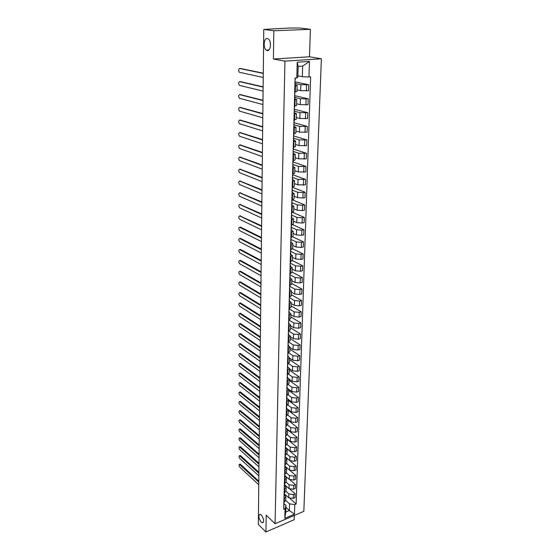 <?xml version="1.0" encoding="UTF-8"?>
<svg xmlns="http://www.w3.org/2000/svg" width="560" height="560" viewBox="0 0 560 560"><rect width="100%" height="100%" fill="white"/><g stroke="black" fill="none" stroke-linecap="round" stroke-linejoin="round"><path stroke-width="0.84" d="M267.211 50.547L266.238 50.099C262.892 47.845 263.844 37.73 267.365 38.542L268.387 39.011C271.761 41.349 270.69 51.478 267.211 50.547M261.191 522.13C258.475 517.993 258.139 515.368 260.183 514.241L261.282 514.927C264.019 519.05 264.362 521.689 262.325 522.844L261.191 522.13M275.072 523.74L303.835 511.315L321.391 58.793L309.498 56.798L310.401 29.323L300.013 28.042L289.73 28.014L263.767 29.421L273.84 30.765L273.392 59.031L284.942 61.131L275.072 523.74L266.196 515.151L265.93 532L258.321 524.412L263.767 29.421M265.93 532L294.196 519.694L294.336 515.417M310.401 29.323L273.84 30.765M284.361 493.822L288.729 497.763L293.279 498.365L295.029 497.63L295.162 493.787L293.398 494.515L288.848 493.92L285.985 491.358M284.333 494.578L285.845 496.566L284.445 498.232L284.347 502.096L285.74 500.423L285.838 496.685M284.347 502.096L283.878 502.292M290.052 489.258L295.162 493.787M284.445 498.232L283.983 498.421M284.571 484.722L289.002 488.649L293.573 489.244L295.337 488.516L295.463 484.631L293.692 485.352L289.114 484.764L286.23 482.223M284.123 493.122L285.992 491.274L286.09 487.494M290.059 479.927L295.463 484.631M284.585 485.422L286.097 487.375L284.221 489.209M284.76 475.503L289.268 479.43L293.867 480.018L295.638 479.304L295.771 475.37L293.993 476.084L289.387 475.496L286.468 472.976M284.368 483.847L286.244 482.027L286.349 478.198M289.975 470.407L295.771 475.37M284.662 475.636L286.349 478.079L284.466 479.892M284.935 466.165L289.541 470.106L294.168 470.687L295.946 469.98L296.079 466.011L294.294 466.711L289.66 466.13L286.699 463.617M284.613 474.467L286.503 472.668L286.608 468.797M285.145 456.652L296.079 466.011M284.746 469.49L285.089 466.788L286.608 468.678L284.718 470.47M285.229 456.827L289.821 460.684L294.469 461.258L296.261 460.558L296.394 456.54L294.595 457.233L289.933 456.659L286.916 454.146M284.865 464.982L286.762 463.211L286.867 459.291M285.593 447.643L296.394 456.54M285.341 457.296L286.874 459.172L284.97 460.936M285.586 447.433L290.101 451.15L294.777 451.717L296.576 451.031L296.709 446.964L294.903 447.65L290.22 447.083L287.133 444.563M285.117 455.392L287.028 453.642L287.133 449.673M287.273 439.341L296.709 446.964M285.593 447.706L287.14 449.561L285.222 451.297M285.509 440.608L285.852 437.85L290.381 441.504L295.085 442.071L296.898 441.392L297.031 437.283L295.218 437.955L290.5 437.395L287.336 434.861M285.376 445.69L287.294 443.961L287.399 439.943M287.665 429.863L297.031 437.283M285.852 438.011L287.406 439.831L285.481 441.546M286.111 428.155L290.668 431.753L295.393 432.306L297.22 431.641L297.353 427.483L295.533 428.148L290.787 427.595L287.532 425.04M285.635 435.876L287.56 434.175L287.672 430.108M287.945 420.189L297.353 427.483M286.111 428.197L287.672 429.996L285.74 431.683M287.672 419.349L290.955 421.89L295.715 422.436L297.542 421.785L297.682 417.578L295.848 418.229L291.081 417.683L287.721 415.107M285.894 425.943L287.833 424.27L287.945 420.154M288.218 410.389L297.682 417.578M286.377 418.271L287.952 420.042L286.006 421.708M288.106 409.528L291.249 411.908L296.03 412.454L297.878 411.81L298.018 407.554L296.17 408.191L291.375 407.652L287.896 405.048M286.16 415.898L288.106 414.253L288.225 410.088M288.491 400.484L298.018 407.554M286.643 408.233L288.225 409.976L286.272 411.614M288.463 399.532L291.543 401.814L296.359 402.346L298.207 401.716L298.354 397.411L296.492 398.041L291.669 397.509L288.064 394.863M286.426 405.734L288.386 404.117L288.505 399.896M288.764 390.46L298.354 397.411M286.916 398.076L288.505 399.791L286.545 401.401M288.778 389.389L291.844 391.601L296.688 392.126L298.55 391.51L298.69 387.149L296.828 387.765L291.97 387.247L288.211 384.552M286.699 395.451L288.673 393.862L288.785 389.592M289.044 380.317L298.69 387.149M287.189 387.8L288.792 389.487L286.818 391.062M289.079 379.099L292.145 381.269L297.017 381.787L298.886 381.178L299.033 376.768L297.157 377.37L292.271 376.859L288.351 374.115M286.972 385.042L288.953 383.481L289.072 379.162M289.324 370.062L299.033 376.768M287.462 377.405L289.079 379.057L287.091 380.604M289.366 368.683L292.453 370.811L297.353 371.322L299.236 370.727L299.383 366.268L297.493 366.856L292.579 366.352L288.463 363.545M287.252 374.514L289.247 372.981L289.366 368.606M289.611 359.688L299.383 366.268M287.742 366.884L289.366 368.501L287.371 370.02M289.653 358.141L292.761 360.227L297.689 360.731L299.586 360.15L299.733 355.635L297.836 356.209L292.894 355.712L288.561 352.842M287.532 363.853L289.534 362.355L289.66 357.924M289.898 349.188L299.733 355.635M288.022 356.237L289.66 357.826L287.658 359.31M289.947 347.48L293.076 349.524L298.032 350.014L299.943 349.447L300.09 344.876L298.179 345.443L293.209 344.953L288.631 341.999M287.819 353.066L289.835 351.603L289.954 347.109M290.192 338.562L300.09 344.876M288.309 345.457L289.961 347.011L287.938 348.467M290.241 336.686L293.391 338.681L298.382 339.164L300.3 338.611L300.454 333.991L298.529 334.537L293.531 334.061L288.694 331.03L288.351 332.948M288.106 342.153L290.129 340.718L290.255 336.168M290.486 327.81L300.454 333.991M288.603 334.551L290.262 336.07L288.232 337.491M290.542 325.759L293.713 327.712L298.732 328.188L300.664 327.649L300.818 322.966L298.886 323.505L293.853 323.029L288.988 320.075M288.4 331.1L290.437 329.7L290.563 325.087M290.787 316.932L300.818 322.966M288.897 323.512L290.563 324.996L288.526 326.382M290.85 314.699L294.042 316.61L299.089 317.079L301.028 316.547L301.189 311.808L299.243 312.333L294.175 311.871L289.282 308.98M288.694 319.907L290.745 318.549L290.871 313.873M291.088 305.921L301.189 311.808M289.191 312.333L290.871 313.789L288.82 315.133M291.158 303.513L294.371 305.368L299.453 305.83L301.399 305.312L301.56 300.517L299.607 301.028L294.511 300.573L289.576 297.759M288.995 308.581L291.053 307.258L291.186 302.519M291.396 294.784L301.56 300.517M289.492 301.021L291.186 302.435L289.121 303.751M291.466 292.18L294.7 293.993L299.817 294.441L301.777 293.937L301.938 289.086L299.971 289.576L294.847 289.135L289.884 286.391M289.296 297.115L291.368 295.82L291.501 291.025M291.704 283.5L301.938 289.086M289.8 289.569L291.501 290.941L289.429 292.215M291.781 280.707L295.036 282.471L300.188 282.905L302.162 282.422L302.323 277.508L300.342 277.984L295.183 277.55L290.185 274.89M289.604 285.502L291.683 284.249L291.823 279.391M292.019 272.083L302.323 277.508M290.108 277.97L291.823 279.307L289.737 280.546M292.103 269.094L295.379 270.802L300.559 271.229L302.547 270.76L302.708 265.783L300.72 266.245L295.526 265.825L290.5 263.242M289.919 273.742L292.012 272.524L292.145 267.603M292.341 260.526L302.708 265.783M290.416 266.231L292.145 267.526L290.045 268.723M292.425 257.334L295.729 258.993L300.944 259.406L302.939 258.958L303.107 253.918L301.105 254.359L295.876 253.946L290.808 251.447M290.227 261.828L292.334 260.659L292.474 255.668M292.642 248.815L303.107 253.918M290.731 254.338L292.474 255.591L290.367 256.746M292.754 245.427L296.079 247.03L301.322 247.436L303.331 247.002L303.499 241.899L301.49 242.326L296.226 241.92L291.13 239.505M290.549 249.767L292.663 248.633L292.803 243.579M292.789 236.88L303.499 241.899M291.053 242.291L292.81 243.502L290.682 244.615M293.09 233.366L296.436 234.913L301.714 235.305L303.737 234.892L303.905 229.719L301.882 230.132L296.583 229.74L291.361 227.374M290.871 237.552L292.999 236.46L293.146 231.329M292.789 224.742L303.905 229.719M291.375 230.097L293.146 231.259L291.011 232.33M293.426 221.158L296.793 222.642L302.106 223.027L304.143 222.628L304.311 217.392L302.274 217.784L296.947 217.406L291.473 215.033L291.844 212.576M291.2 225.176L293.342 224.126L293.482 218.932M292.649 212.401L304.311 217.392M291.704 217.742L293.489 218.862L291.34 219.891M293.762 208.782L297.157 210.217L302.505 210.588L304.549 210.203L304.724 204.897L302.68 205.275L297.311 204.904L291.795 202.629M291.529 212.632L293.685 211.631L293.832 206.367M292.334 199.85L304.724 204.897M292.04 205.226L293.832 206.297L291.669 207.277M294.105 196.252L297.528 197.624L302.911 197.981L304.969 197.617L305.144 192.241L303.086 192.598L297.682 192.248L292.124 190.071M291.865 199.934L294.035 198.975L294.182 193.634M292.516 187.355L305.144 192.241M292.376 192.542L294.182 193.571L292.012 194.509M294.455 183.561L297.899 184.863L305.389 184.87L305.571 179.424L298.06 179.417L292.46 177.345M292.208 187.061L294.385 186.151L294.532 180.733M292.845 174.769L305.571 179.424M292.719 179.697L294.539 180.677L292.348 181.559M294.812 170.702L298.277 171.941L305.816 171.948L305.998 166.432L298.438 166.425L293.09 164.556M292.551 174.013L294.742 173.159L294.896 167.664M293.188 162.015L305.998 166.432M293.062 166.677L294.896 167.608L292.698 168.448M295.169 157.668L298.662 158.844L306.25 158.858L306.439 153.272L298.823 153.251L293.468 151.501M292.901 160.797L295.106 159.992L295.26 154.42M293.531 149.1L306.439 153.272M293.412 153.489L295.26 154.364L293.048 155.155M295.533 144.466L299.047 145.572L306.691 145.6L306.88 139.93L299.215 139.909L293.818 138.257M293.251 147.399L295.47 146.643L295.631 140.994M293.881 136.01L306.88 139.93M293.769 140.119L295.631 140.945L293.405 141.68M295.904 131.089L299.446 132.125L307.139 132.153L307.328 126.413L299.614 126.378L294.175 124.838M293.615 133.819L295.848 133.119L296.002 127.386M294.231 122.745L307.328 126.413M294.126 126.574L296.002 127.344L293.762 128.023M296.275 117.53L299.845 118.489L307.587 118.531L307.783 112.707L300.013 112.672L294.539 111.244M293.979 120.057L296.226 119.406L296.38 113.596M294.259 109.228L307.783 112.707M294.497 112.84L296.387 113.554L294.133 114.177M296.653 103.782L300.251 104.671L308.042 104.72L308.238 98.819L300.419 98.77L294.903 97.454M294.343 106.106L296.604 105.511L296.765 99.61M294.623 95.62L308.238 98.819M294.861 98.917L296.772 99.575L294.504 100.142M297.038 89.852L300.657 90.664L308.511 90.72L308.707 84.735L300.832 84.679L295.274 83.489M294.721 91.952L296.996 91.42L297.157 85.435M294.987 81.823L308.707 84.735M295.239 84.805L297.157 85.4L294.875 85.911M285.922 507.325L289.366 510.496L289.562 503.874L285.74 500.388M284.074 503.636L285.978 505.386L285.796 512.015L289.366 510.496L294.469 514.234L284.802 518.399L285.068 508.683L285.978 505.386M297.899 75.824L302.337 76.72L302.652 66.101L298.158 66.416L297.864 77.063L296.8 77.938L295.085 78.071L283.696 509.271L285.068 508.683M296.8 77.938L297.234 62.223L309.463 61.418L308.952 76.986L302.337 76.72M289.562 503.874L294.791 504.567L296.142 504L310.632 76.853L308.952 76.986M294.791 504.567L294.469 514.234M321.391 58.793L284.942 61.131M309.498 56.798L273.392 59.031M290.003 498.456L296.142 504M284.802 518.399L285.796 512.015M302.652 66.101L309.463 61.418M298.158 66.416L297.234 62.223M284.144 502.18L283.85 503.433M239.827 464.275L240.506 464.324L258.797 481.173M283.948 503.321L283.822 504.42M284.102 503.874L283.766 506.513M258.783 482.139L239.463 464.408C238.742 464.821 238.847 465.731 239.778 467.152L258.755 484.75M284.389 493.01L284.088 494.298M239.827 455.581L240.506 455.623L258.895 472.269M284.186 494.193L284.06 495.299M284.34 494.76L284.004 497.413M258.881 473.228L239.47 455.707C238.728 456.12 238.833 457.037 239.771 458.465L258.853 475.867M284.634 483.735L284.333 485.058M239.827 446.789L240.506 446.824L258.993 463.274M284.424 484.967L284.305 486.073M284.585 485.534L284.249 488.208M258.986 464.219L239.477 446.922C238.721 447.328 238.819 448.259 239.771 449.694L258.951 466.886M284.886 474.362L284.578 475.72M239.827 437.913L240.506 437.941L259.091 454.181M284.837 476.147L284.55 476.742M284.837 476.217L284.494 478.905M259.084 455.112L239.484 438.039C238.707 438.452 238.805 439.383 239.764 440.832L259.056 457.807M285.138 464.877L284.83 466.27M239.827 428.939L240.506 428.96L259.196 444.983M284.9 466.2L284.802 467.306M259.182 445.907L239.491 429.058C238.7 429.478 238.791 430.416 239.757 431.879L259.154 448.63M285.39 455.287L285.082 456.715M239.827 419.874L240.506 419.881L259.294 435.687M285.271 456.918L285.054 457.765M285.341 457.247L284.998 459.977M259.287 436.597L239.498 419.986C238.686 420.406 238.777 421.351 239.757 422.828L259.259 439.355M285.649 445.585L285.334 447.048M239.827 410.711L240.506 410.711L259.399 426.293M285.397 446.999L285.306 448.112M285.593 447.601L285.25 450.345M259.392 427.189L239.505 410.816C238.679 411.236 238.763 412.195 239.75 413.679L259.357 429.975M285.908 435.771L285.593 437.276M239.827 401.45L240.506 401.443L259.504 416.794M285.642 437.234L285.565 438.347M259.497 417.676L239.512 401.555C238.665 401.975 238.749 402.934 239.75 404.432L259.462 420.49M286.174 425.845L285.859 427.385M239.827 392.091L240.506 392.07L259.609 407.183M285.894 427.357L285.831 428.47M286.118 427.98L285.768 430.759M259.602 408.051L239.526 392.189C238.658 392.609 238.735 393.582 239.743 395.087L259.567 410.9M286.44 415.8L286.118 417.382M239.827 382.627L240.506 382.599L259.714 397.467M286.146 417.361L286.09 418.481M286.384 417.998L286.027 420.791M259.707 398.321L239.533 382.718C238.644 383.145 238.714 384.118 239.743 385.644L259.679 401.205M286.713 405.636L286.356 408.373M239.834 373.058L240.506 373.023L259.826 387.646M286.65 407.897L286.3 410.711M259.819 388.486L239.54 373.149C238.637 373.576 238.7 374.563 239.736 376.096L259.784 391.398M286.986 395.353L286.629 398.139M239.834 363.391L240.506 363.349L259.931 377.713M286.923 397.677L286.566 400.512M259.924 378.539L239.547 363.475C238.623 363.909 238.686 364.896 239.729 366.443L259.896 381.486M287.259 384.951L286.93 386.659M239.834 353.612L240.506 353.563L260.043 367.668M286.93 386.687L286.902 387.793M287.196 387.338L286.839 390.194M260.036 368.473L239.561 353.689C238.616 354.13 238.672 355.124 239.729 356.685L260.001 371.455M287.539 374.423L287.21 376.173M239.834 343.728L240.506 343.665L260.155 357.504M287.21 376.236L287.182 377.321M287.476 376.873L287.112 379.75M260.148 358.295L239.568 343.805C238.602 344.239 238.658 345.247 239.722 346.815L260.113 361.312M287.826 363.769L287.49 365.561M239.834 333.732L240.506 333.662L260.267 347.221M287.49 365.659L287.462 366.723M287.756 366.282L287.392 369.18M260.26 347.998L239.582 333.802C238.595 334.243 238.644 335.258 239.722 336.84L260.225 351.05M288.113 352.982L287.77 354.823M239.841 323.624L240.506 323.547L260.386 336.826M287.77 354.956L287.742 355.999M288.043 355.565L287.679 358.484M260.379 337.589L239.589 323.694C238.581 324.135 238.623 325.157 239.715 326.753L260.344 340.669M288.4 342.069L288.064 343.952M239.841 313.404L240.506 313.32L260.498 326.305M288.057 344.127L288.029 345.142M288.33 344.722L287.966 347.662M260.491 327.047L239.603 313.467C238.574 313.915 238.609 314.944 239.708 316.554L260.456 330.169M239.848 303.065L240.506 302.974L260.617 315.665M288.344 333.158L288.316 334.152M288.624 333.739L288.253 336.7M260.61 316.393L239.61 303.128C238.56 303.576 238.595 304.619 239.708 306.243L260.575 319.55M288.995 319.83L288.645 321.811M239.848 292.614L240.506 292.516L260.736 304.899M288.638 322.056L288.61 323.029M288.918 322.63L288.547 325.612M260.729 305.606L239.624 292.67C238.553 293.125 238.581 294.168 239.701 295.806L260.694 308.798M289.296 308.504L288.946 310.534M239.855 282.037L240.506 281.932L260.855 294M288.939 310.821L288.911 311.766M289.219 311.374L288.841 314.377M260.848 294.693L239.631 282.086C238.539 282.548 238.56 283.605 239.694 285.257L260.813 297.92M289.597 297.038L289.247 299.117M239.855 271.341L240.506 271.229L260.974 282.975M289.233 299.446L289.212 300.37M289.52 299.985L289.142 303.009M260.967 283.647L239.645 271.39C238.532 271.852 238.546 272.916 239.694 274.582L260.932 286.916M289.905 285.425L289.548 287.56M239.862 260.519L240.478 260.386L261.1 271.817M289.541 287.931L289.52 288.82M289.828 288.456L289.443 291.501M261.093 272.468L239.659 260.568C238.518 261.037 238.532 262.108 239.687 263.788L261.058 275.779M290.22 273.665L289.863 275.849M239.862 249.578L240.506 249.452L261.226 260.526M289.849 276.262L289.828 277.137M290.136 276.773L289.751 279.846M261.219 261.156L239.666 249.613C238.511 250.089 238.511 251.174 239.68 252.868L261.177 264.509M290.535 261.758L290.171 263.998M261.345 249.711L239.68 238.539L240.506 238.371L261.352 249.102M290.164 264.453L290.136 265.293M290.451 264.95L290.066 268.044M239.68 238.539C238.497 239.022 238.497 240.114 239.68 241.815L261.303 253.099M290.857 249.704L290.493 251.993M239.89 227.276L240.506 227.157L261.478 237.531M290.479 252.497L290.458 253.309M290.773 252.973L290.381 256.088M261.471 238.119L239.673 227.318C238.49 227.822 238.483 228.928 239.659 230.629L261.436 241.556M291.179 237.482L290.808 239.834M239.911 215.922L261.604 225.82M290.794 240.38L290.773 241.164M291.095 240.842L290.703 243.978M261.597 226.387L239.666 215.971C238.483 216.489 238.476 217.602 239.638 219.31L261.562 229.866M291.508 225.113L291.137 227.514M239.932 204.435L261.737 213.962M291.123 228.109L291.102 228.865M291.417 228.557L291.025 231.721M261.73 214.508L239.666 204.484C238.476 205.016 238.462 206.143 239.617 207.858L261.695 218.029M239.953 192.815L261.87 201.964M291.452 215.684L291.431 216.405M291.753 216.104L291.354 219.296M261.863 202.489L239.659 192.857C238.469 193.417 238.448 194.551 239.596 196.266L261.821 206.045M292.18 199.878L291.802 202.398M239.974 181.048L262.003 189.812M291.781 203.091L291.767 203.784M292.082 203.497L291.683 206.71M261.996 190.309L239.652 181.097C238.462 181.671 238.434 182.819 239.568 184.541L261.954 193.914M292.523 187.005L292.138 189.588M239.995 169.141L262.136 177.506M292.117 190.33L292.103 190.995M292.425 190.722L292.026 193.963M262.129 177.982L239.645 169.19C238.455 169.778 238.42 170.94 239.547 172.669L262.094 181.629M292.873 173.964L292.481 176.61M240.023 157.087L262.276 165.039M292.46 177.408L292.446 178.038M292.768 177.779L292.362 181.041M262.269 165.494L239.645 157.143C238.448 157.752 238.413 158.921 239.526 160.65L262.227 169.19M293.223 160.748L292.831 163.464M240.051 144.886L262.416 152.418M292.81 164.311L292.789 164.906M293.118 164.661L292.712 167.951M262.409 152.845L239.638 144.942C238.441 145.572 238.399 146.748 239.505 148.491L262.367 156.597M293.58 147.357L293.181 150.136M240.072 132.538L262.556 139.636M293.16 151.039L293.146 151.592M293.468 151.368L293.062 154.679M262.549 140.042L239.631 132.594C238.434 133.238 238.385 134.435 239.477 136.178L262.507 143.836M293.937 133.784L293.538 136.626M240.1 120.036L262.696 126.693M293.51 137.585L293.496 138.103M293.832 137.893L293.419 141.232M262.689 127.064L239.624 120.092C238.427 120.757 238.371 121.961 239.456 123.711L262.647 130.907M294.301 120.022L293.902 122.934M240.135 107.38L262.843 113.575M293.874 123.949L293.86 124.432M294.189 124.236L293.776 127.603M262.836 113.925L239.624 107.429C238.42 108.115 238.357 109.34 239.435 111.09L262.794 117.817M294.672 106.071L294.266 109.053M240.163 94.563L262.99 100.289M294.238 110.124L294.224 110.572M294.56 110.39L294.14 113.785M262.983 100.604L239.617 94.612C238.413 95.319 238.343 96.551 239.407 98.308L262.941 104.552M295.05 91.924L294.637 94.976M240.198 81.585L263.137 86.821M294.609 96.117L294.595 96.523M294.931 96.355L294.511 99.778M263.13 87.115L239.61 81.627C238.406 82.362 238.329 83.608 239.386 85.372L263.088 91.112M295.421 78.043L295.015 80.71M240.226 68.439L263.284 73.185M294.987 81.907L294.973 82.271M295.309 82.124L294.889 85.582M263.284 73.444L239.603 68.481C238.399 69.237 238.322 70.497 239.365 72.261L263.235 77.49M300.832 84.679L300.657 90.664M300.419 98.77L300.251 104.671M300.013 112.672L299.845 118.489M299.614 126.378L299.446 132.125M299.215 139.909L299.047 145.572M298.823 153.251L298.662 158.844M298.438 166.425L298.277 171.941M298.06 179.417L297.899 184.863M297.682 192.248L297.528 197.624M297.311 204.904L297.157 210.217M296.947 217.406L296.793 222.642M296.583 229.74L296.436 234.913M296.226 241.92L296.079 247.03M295.876 253.946L295.729 258.993M295.526 265.825L295.379 270.802M295.183 277.55L295.036 282.471M294.847 289.135L294.7 293.993M294.511 300.573L294.371 305.368M294.175 311.871L294.042 316.61M293.853 323.029L293.713 327.712M293.531 334.061L293.391 338.681M293.209 344.953L293.076 349.524M292.894 355.712L292.761 360.227M292.579 366.352L292.453 370.811M292.271 376.859L292.145 381.269M291.97 387.247L291.844 391.601M291.669 397.509L291.543 401.814M291.375 407.652L291.249 411.908M291.081 417.683L290.955 421.89M290.787 427.595L290.668 431.753M290.5 437.395L290.381 441.504M290.22 447.083L290.101 451.15M289.933 456.659L289.821 460.684M289.66 466.13L289.541 470.106M289.387 475.496L289.268 479.43M289.114 484.764L289.002 488.649M288.848 493.92L288.729 497.763M295.078 100.086L294.917 106.043M294.707 114.114L294.546 119.994M294.336 127.953L294.182 133.749M293.972 141.603L293.818 147.322M293.608 155.071L293.461 160.713M293.258 168.364L293.104 173.929M292.908 181.475L292.761 186.97M292.558 194.411L292.418 199.836M292.222 207.179L292.075 212.534M291.879 219.786L291.739 225.064M291.55 232.225L291.41 237.44M291.221 244.503L291.088 249.648M290.899 256.627L290.766 261.709M290.577 268.597L290.444 273.616M290.262 280.413L290.129 285.369M289.954 292.089L289.821 296.982M289.646 303.611L289.513 308.448M289.338 314.993L289.212 319.767M289.037 326.242L288.911 330.953M288.743 337.344L288.617 342.006M288.449 348.313L288.33 352.919M288.162 359.156L288.043 363.699M287.875 369.866L287.756 374.353M287.595 380.443L287.476 384.881M287.315 390.901L287.196 395.283M287.035 401.233L286.923 405.566M286.762 411.446L286.65 415.73M286.496 421.533L286.384 425.768M286.23 431.508L286.118 435.694M285.964 441.371L285.852 445.508M285.705 451.115L285.593 455.21M285.446 460.754L285.341 464.8M285.194 470.281L285.089 474.278M284.942 479.703L284.837 483.658M284.697 489.02L284.592 492.926M295.456 85.862L295.295 91.903M306.082 99.029L305.893 104.937M305.641 112.938L305.452 118.769M305.2 126.665L305.011 132.419M304.766 140.203L304.584 145.88M304.332 153.566L304.157 159.166M303.912 166.747L303.737 172.277M303.492 179.76L303.317 185.213M303.086 192.598L302.911 197.981M302.68 205.275L302.505 210.588M302.274 217.784L302.106 223.027M301.882 230.132L301.714 235.305M301.49 242.326L301.322 247.436M301.105 254.359L300.944 259.406M300.72 266.245L300.559 271.229M300.342 277.984L300.188 282.905M299.971 289.576L299.817 294.441M299.607 301.028L299.453 305.83M299.243 312.333L299.089 317.079M298.886 323.505L298.732 328.188M298.529 334.537L298.382 339.164M298.179 345.443L298.032 350.014M297.836 356.209L297.689 360.731M297.493 366.856L297.353 371.322M297.157 377.37L297.017 381.787M296.828 387.765L296.688 392.126M296.492 398.041L296.359 402.346M296.17 408.191L296.03 412.454M295.848 418.229L295.715 422.436M295.533 428.148L295.393 432.306M295.218 437.955L295.085 442.071M294.903 447.65L294.777 451.717M294.595 457.233L294.469 461.258M294.294 466.711L294.168 470.687M293.993 476.084L293.867 480.018M293.692 485.352L293.573 489.244M293.398 494.515L293.279 498.365M306.537 84.924L306.341 90.916M239.771 464.597L240.506 464.324M239.771 455.889L240.506 455.623M239.764 447.09L240.506 446.824M239.764 438.2L240.506 437.941M239.757 429.219L240.506 428.96M239.757 420.14L240.506 419.881M239.75 410.963L240.506 410.711M239.75 401.688L240.506 401.443M239.743 392.315L240.506 392.07M239.736 382.837L240.506 382.599M239.736 373.261L240.506 373.023M239.729 363.573L240.506 363.349M239.729 353.787L240.506 353.563M239.722 343.889L240.506 343.665M239.715 333.879L240.506 333.662M239.715 323.757L240.506 323.547M239.708 313.523L240.506 313.32M239.708 303.177L240.506 302.974M239.701 292.712L240.506 292.516M239.694 282.121L240.506 281.932M239.694 271.411L240.506 271.229M239.687 260.582L240.506 260.407M240.492 249.445L239.666 249.613L240.506 249.452M239.673 227.318L240.506 227.157M239.666 215.971L240.506 215.817M239.666 204.484L240.506 204.337M239.659 192.857L240.506 192.724M239.652 181.097L240.506 180.964M239.645 169.19L240.506 169.064M239.645 157.143L240.506 157.024M239.638 144.942L240.506 144.83M239.631 132.594L240.506 132.489M239.624 120.092L240.506 119.994M239.624 107.429L240.506 107.345M239.617 94.612L240.506 94.535M239.61 81.627L240.506 81.557M239.603 68.481L240.506 68.418M266.238 50.099L268.891 49.959M268.198 50.421L268.205 49.994M262.325 522.844L263.368 522.396M239.463 464.408L240.191 464.135M239.47 455.707L240.205 455.441M239.477 446.922L240.212 446.656M239.484 438.039L240.226 437.773M239.491 429.058L240.24 428.799M239.498 419.986L240.247 419.734M239.505 410.816L240.261 410.571M239.512 401.555L240.275 401.303M239.526 392.189L240.282 391.944M239.533 382.718L240.296 382.48M239.54 373.149L240.31 372.918M239.547 363.475L240.324 363.244M239.561 353.689L240.338 353.465M239.568 343.805L240.352 343.581M239.582 333.802L240.366 333.585M239.589 323.694L240.38 323.484M239.603 313.467L240.394 313.264M239.61 303.128L240.415 302.925M239.624 292.67L240.429 292.474M239.631 282.086L240.443 281.897M239.645 271.39L240.457 271.208M239.659 260.568L240.478 260.386"/></g></svg>
